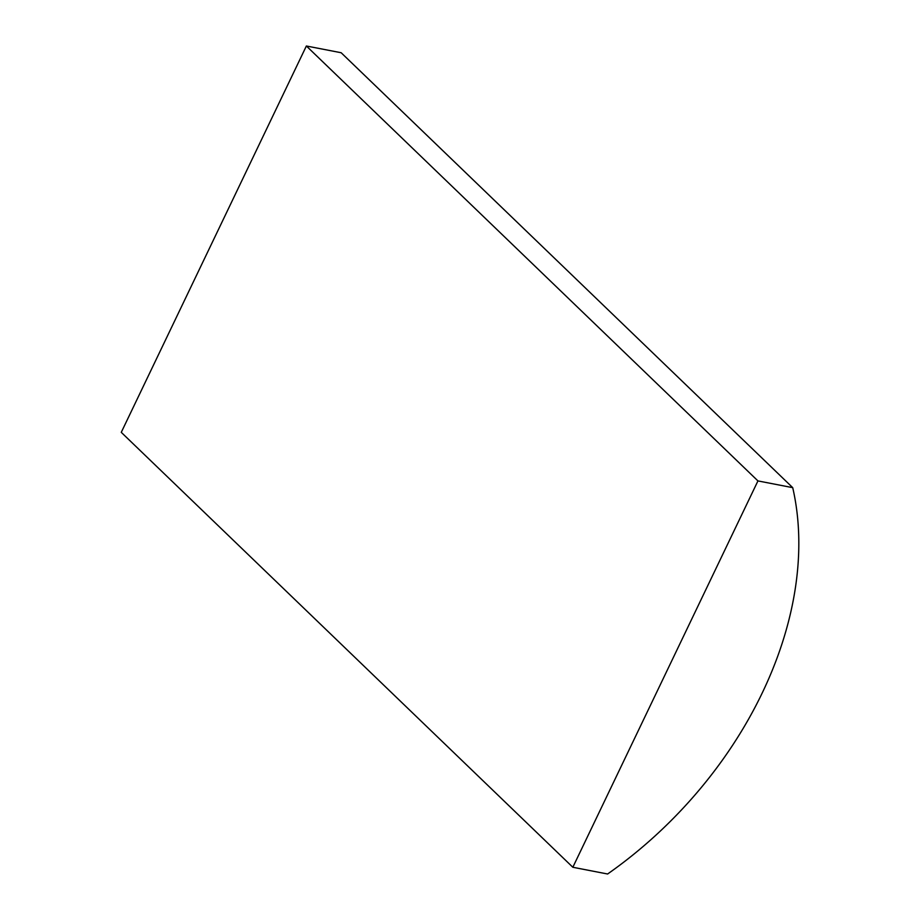 <?xml version="1.0" encoding="UTF-8"?>
<svg xmlns="http://www.w3.org/2000/svg" width="920" height="920" viewBox="0 0 920 920"><rect width="100%" height="100%" fill="white"/><g stroke="black" fill="none" stroke-linecap="round" stroke-linejoin="round"><path stroke-width="1.38" d="M792.718 487.657A347.587 248.434 -46.1 0 1 607.614 874L572.838 867.261L757.942 480.918L792.718 487.657L341.159 52.739L306.372 46L757.942 480.918M306.372 46L121.267 432.342L572.838 867.261"/></g></svg>
